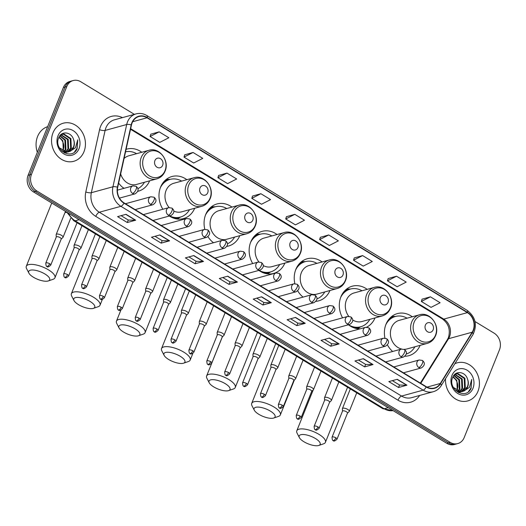 <?xml version="1.0" encoding="UTF-8"?>
<svg xmlns="http://www.w3.org/2000/svg" width="526" height="526" viewBox="0 0 526 526"><rect width="100%" height="100%" fill="white"/><g stroke="black" fill="none" stroke-linecap="round" stroke-linejoin="round"><path stroke-width="0.79" d="M412.272 316.777A21.809 18.476 74.7 0 0 397.34 313.614A21.809 18.476 74.7 0 0 385.999 324.24A21.809 18.476 74.7 0 0 384.94 338.106M387.498 345.01A21.809 18.476 74.7 0 0 392.652 351.48M405.013 356.24A21.809 18.476 74.7 0 0 408.88 355.681A21.809 18.476 74.7 0 0 420.11 345.352M367.187 289.359A21.809 18.476 74.7 0 0 352.262 286.197A21.809 18.476 74.7 0 0 340.914 296.822A21.809 18.476 74.7 0 0 342.564 317.855M348.436 324.772A21.809 18.476 74.7 0 0 360.146 328.816M366.602 327.198A21.809 18.476 74.7 0 0 375.025 317.934M322.109 261.941A21.809 18.476 74.7 0 0 307.177 258.779A21.809 18.476 74.7 0 0 295.836 269.404A21.809 18.476 74.7 0 0 294.869 283.678M297.742 290.891A21.809 18.476 74.7 0 0 303.055 297.111M316.073 301.332A21.809 18.476 74.7 0 0 318.717 300.846A21.809 18.476 74.7 0 0 329.947 290.51M277.024 234.517A21.809 18.476 74.7 0 0 262.099 231.361A21.809 18.476 74.7 0 0 250.751 241.986A21.809 18.476 74.7 0 0 252.71 263.559M258.884 270.397A21.809 18.476 74.7 0 0 273.638 273.428A21.809 18.476 74.7 0 0 284.862 263.092M231.946 207.099A21.809 18.476 74.7 0 0 217.014 203.943A21.809 18.476 74.7 0 0 205.673 214.569A21.809 18.476 74.7 0 0 204.831 229.343M207.994 236.726A21.809 18.476 74.7 0 0 213.484 242.742M227.028 246.346A21.809 18.476 74.7 0 0 228.554 246.01A21.809 18.476 74.7 0 0 239.784 235.674M186.861 179.682A21.809 18.476 74.7 0 0 171.936 176.519A21.809 18.476 74.7 0 0 160.588 187.144A21.809 18.476 74.7 0 0 162.876 209.256M169.372 216.008A21.809 18.476 74.7 0 0 183.475 218.592A21.809 18.476 74.7 0 0 194.699 208.257M118.633 183.074A21.809 18.476 74.7 0 0 123.945 188.361M137.884 191.3A21.809 18.476 74.7 0 0 138.391 191.175A21.809 18.476 74.7 0 0 149.621 180.839M141.783 152.264A21.809 18.476 74.7 0 0 126.858 149.101A21.809 18.476 74.7 0 0 126.095 149.331M134.373 114.359L80.761 81.747A12.348 10.461 74.7 0 0 73.186 80.55L69.813 81.477A12.348 10.461 74.7 0 0 63.39 87.494L28.088 175.309A12.348 10.461 74.7 0 0 33.473 191.911L446.824 443.313A12.348 10.461 74.7 0 0 454.392 444.509L456.081 444.049A12.348 10.461 74.7 0 1 448.514 442.853A12.348 10.461 74.7 0 0 456.081 444.049L457.771 443.582A12.348 10.461 74.7 0 0 464.188 437.573L499.496 349.757A12.348 10.461 74.7 0 0 494.111 333.155L475.017 321.544M73.186 80.55A12.348 10.461 74.7 0 0 66.769 86.566L31.468 174.382L29.778 174.849A12.348 10.461 74.7 0 0 35.163 191.444L448.514 442.853L35.163 191.444A12.348 10.461 74.7 0 1 29.778 174.849L65.079 87.027L29.778 174.849L28.088 175.309M71.503 81.017A12.348 10.461 74.7 0 0 65.079 87.027A12.348 10.461 74.7 0 1 71.503 81.017M52.988 132.835A19.751 16.733 74.7 0 0 55.887 154.065A19.751 16.733 74.7 0 0 73.719 161.311A19.751 16.733 74.7 0 0 83.989 151.685A19.751 16.733 74.7 0 0 81.096 130.455A19.751 16.733 74.7 0 0 63.265 123.209A19.751 16.733 74.7 0 0 52.988 132.835A19.751 16.733 74.7 0 0 55.887 154.065A19.751 16.733 74.7 0 0 73.719 161.311A19.751 16.733 74.7 0 0 83.989 151.685A19.751 16.733 74.7 0 0 81.096 130.455A19.751 16.733 74.7 0 0 63.265 123.209A19.751 16.733 74.7 0 0 52.988 132.835M445.561 378.654A19.751 16.733 74.7 0 0 467.693 400.93A19.751 16.733 74.7 0 0 477.97 391.305A19.751 16.733 74.7 0 0 475.077 370.074A19.751 16.733 74.7 0 0 457.239 362.828A19.751 16.733 74.7 0 0 454.845 363.722A19.751 16.733 74.7 0 1 457.239 362.828L457.239 362.828A19.751 16.733 74.7 0 1 475.077 370.074A19.751 16.733 74.7 0 1 477.97 391.305A19.751 16.733 74.7 0 1 467.693 400.93A19.751 16.733 74.7 0 1 445.561 378.654M132.111 122.926A13.17 11.158 -105.3 0 1 138.963 116.516A13.17 11.158 -105.3 0 1 147.037 117.791L467.384 312.628A13.17 11.158 -105.3 0 1 472.17 332.222L440.301 383.48A13.17 11.158 -105.3 0 1 434.404 388.004A13.17 11.158 -105.3 0 1 426.33 386.728L124.09 202.905A13.17 11.158 -105.3 0 1 117.706 187.276L131.467 125.01A13.17 11.158 -105.3 0 1 132.111 122.926M131.848 122.768A13.498 11.434 74.7 0 0 131.198 124.905L117.429 187.171A13.498 11.434 74.7 0 0 123.972 203.187L426.211 387.011A13.498 11.434 74.7 0 0 440.532 383.684L472.407 332.432A13.498 11.434 74.7 0 0 467.496 312.345L147.149 117.502A13.498 11.434 74.7 0 0 131.848 122.768M430.426 296.828L421.352 301.47L431.037 307.362L440.111 302.726L430.426 296.828L422.056 299.182M396.519 276.209L387.445 280.845L397.13 286.742L406.203 282.1L396.519 276.209L388.149 278.563M362.611 255.583L353.538 260.225L363.223 266.117L372.296 261.481L362.611 255.583L354.241 257.937M328.704 234.964L319.63 239.6L329.315 245.497L338.389 240.855L328.704 234.964L320.327 237.318M159.161 131.848L150.094 136.49L159.779 142.382L168.853 137.74L159.161 131.848L150.791 134.202M193.068 152.474L184.001 157.11L193.686 163.001L202.76 158.365L193.068 152.474L184.698 154.822M226.976 173.093L217.909 177.735L227.594 183.627L236.667 178.985L226.976 173.093L218.606 175.447M260.883 193.719L251.816 198.355L261.501 204.246L270.574 199.61L260.883 193.719L252.513 196.073M294.797 214.338L285.723 218.98L295.408 224.872L304.482 220.23L294.797 214.338L286.42 216.692M31.468 174.382A12.348 10.461 74.7 0 0 36.846 190.984L450.197 442.386A12.348 10.461 74.7 0 0 457.771 443.582M339.145 343.938L330.709 346.253L321.024 340.361L329.46 338.047L339.145 343.938A3.294 1.302 -58.7 0 1 338.869 343.978L329.23 338.113M373.052 364.564L364.617 366.878L354.932 360.981L363.367 358.673L373.052 364.564A3.294 1.302 -58.7 0 1 372.783 364.597L363.137 358.732M406.966 385.183L398.524 387.498L388.839 381.606L397.275 379.292L406.966 385.183A3.294 1.302 -58.7 0 1 406.69 385.223L397.045 379.358M237.423 282.067L228.988 284.382L219.303 278.491L227.738 276.176L237.423 282.067A3.294 1.302 -58.7 0 1 237.147 282.107L227.502 276.242M203.516 261.448L195.08 263.763L185.395 257.871L193.831 255.557L203.516 261.448A3.294 1.302 -58.7 0 1 203.24 261.488L193.594 255.616M169.609 240.823L161.173 243.137L151.488 237.246L159.924 234.931L169.609 240.823A3.294 1.302 -58.7 0 1 169.333 240.862L159.687 234.997M135.701 220.203L127.266 222.518L117.581 216.627L126.016 214.312L135.701 220.203A3.294 1.302 -58.7 0 1 135.425 220.236L125.78 214.371M305.238 323.319L296.802 325.633L287.117 319.736L295.553 317.421L305.238 323.319A3.294 1.302 -58.7 0 1 304.962 323.352L295.323 317.487M271.331 302.693L262.895 305.008L253.21 299.116L261.646 296.802L271.331 302.693A3.294 1.302 -58.7 0 1 271.054 302.733L261.415 296.868M262.895 305.008L263.901 302.516M256.721 298.15L263.927 302.535L271.054 302.733M296.802 325.633L297.808 323.142M290.628 318.776L297.834 323.155L304.962 323.352M127.266 222.518L128.265 220.026M121.092 215.66L128.298 220.046L135.425 220.236M161.173 243.137L162.172 240.645M154.999 236.286L162.205 240.665L169.333 240.862M195.08 263.763L196.08 261.271M188.906 256.905L196.113 261.29L203.24 261.488M228.988 284.382L229.994 281.89M222.814 277.531L230.02 281.91L237.147 282.107M398.524 387.498L399.53 385.006M392.35 380.646L399.556 385.025L406.69 385.223M364.617 366.878L365.623 364.387M358.443 360.021L365.649 364.406L372.783 364.597M330.709 346.253L331.715 343.761M324.535 339.395L331.742 343.78L338.869 343.978M285.723 218.98L286.44 216.633M251.816 198.355L252.533 196.007M217.909 177.735L218.625 175.382M184.001 157.11L184.718 154.762M150.094 136.49L150.811 134.137M319.63 239.6L320.347 237.252M353.538 260.225L354.254 257.878M387.445 280.845L388.162 278.497M421.352 301.47L422.076 299.123M47.649 126.654A20.573 17.43 74.7 0 0 37.583 136.49A20.573 17.43 74.7 0 0 37.339 152.297M60.03 135.636L65.553 140.067L65.947 149.397L64.442 151.725M59.754 135.912L64.882 140.251L65.277 149.581L64.047 151.593M61.226 134.774L68.229 139.337L68.623 148.661L65.967 152.04M60.917 134.958L67.558 139.521L67.953 148.845L65.592 151.994M59.78 135.872L62.522 134.255L64.06 134.038L70.911 138.601L71.306 147.931L67.407 152.067M64.448 152.941L66.105 152.56L64.218 152.823M62.193 134.354L63.39 134.222L70.241 138.785L70.635 148.115L67.058 152.086M73.614 139.653C71.437 131.678 61.305 130.652 58.761 137.661C53.231 149.529 71.641 160.89 77.092 148.825L77.763 139.804L75.481 147.747L69.892 151.422A9.304 7.877 74.7 0 0 73.679 147.28A9.304 7.877 74.7 0 0 73.614 139.653C74.462 142.362 74.363 144.939 73.311 147.379L68.446 151.909M69.892 151.422L67.078 152.086L59.366 147.819M68.781 151.823L66.407 152.27L61.68 150.942M59.083 136.977L62.877 140.804L63.265 150.134L62.811 151.028M62.752 150.995A9.304 7.877 74.7 0 0 63.133 150.166A9.304 7.877 74.7 0 0 61.088 139.331L58.866 137.411M60.589 134.945L62.522 134.255M57.965 135.859A13.413 11.362 74.7 0 0 63.81 153.894A13.413 11.362 74.7 0 0 79.018 148.661A13.413 11.362 74.7 0 0 73.167 130.619A13.413 11.362 74.7 0 0 57.965 135.859M77.763 139.804L77.039 148.312L74.554 151.922M33.381 277.209A11.316 4.017 -158.1 0 0 48.326 280.937A11.316 4.017 -158.1 0 0 44.986 274.026A11.316 4.017 -158.1 0 0 33.02 270.002A11.316 4.017 -158.1 0 0 28.904 273.125A11.316 4.017 -158.1 0 0 33.381 277.209M28.904 273.125L26.596 268.648A15.432 5.477 21.9 0 1 26.3 266.287A15.432 5.477 21.9 0 1 48.53 269.877A15.432 5.477 21.9 0 1 54.934 277.8A15.432 5.477 21.9 0 1 53.093 279.299L48.326 280.937M162.652 165.322A4.938 4.182 74.7 0 0 160.496 158.681A4.938 4.182 74.7 0 0 154.9 160.608A4.938 4.182 74.7 0 0 157.05 167.248A4.938 4.182 74.7 0 0 162.652 165.322M120.658 173.922A14.813 12.552 74.7 0 0 136.543 184.422L156.761 178.879A14.813 12.552 74.7 0 1 143.388 173.448A14.813 12.552 74.7 0 1 141.218 157.524A14.813 12.552 74.7 0 1 148.924 150.304L128.706 155.847A14.813 12.552 74.7 0 0 124.07 158.484M136.596 153.684A19.547 16.562 74.7 0 0 125.543 151.823M122.742 187.447A19.547 16.562 74.7 0 0 124.169 188.295M137.957 188.637A19.547 16.562 74.7 0 0 144.433 182.259M78.466 304.626A11.316 4.017 -158.1 0 0 93.411 308.354A11.316 4.017 -158.1 0 0 90.064 301.444A11.316 4.017 -158.1 0 0 78.104 297.427A11.316 4.017 -158.1 0 0 73.982 300.543A11.316 4.017 -158.1 0 0 78.466 304.626M73.982 300.543L71.681 296.066A15.432 5.477 21.9 0 1 71.378 293.705A15.432 5.477 21.9 0 1 93.608 297.295A15.432 5.477 21.9 0 1 100.019 305.218A15.432 5.477 21.9 0 1 98.171 306.717L93.411 308.354M207.731 192.74A4.938 4.182 74.7 0 0 205.581 186.099A4.938 4.182 74.7 0 0 199.979 188.025A4.938 4.182 74.7 0 0 202.135 194.666A4.938 4.182 74.7 0 0 207.731 192.74M173.896 211.13A14.813 12.552 74.7 0 0 181.621 211.846L201.839 206.297A14.813 12.552 74.7 0 1 188.466 200.866A14.813 12.552 74.7 0 1 186.296 184.942A14.813 12.552 74.7 0 1 194.002 177.722L173.784 183.272A14.813 12.552 74.7 0 0 166.078 190.484A14.813 12.552 74.7 0 0 169.168 207.56M181.674 181.108A19.547 16.562 74.7 0 0 170.003 179.399A19.547 16.562 74.7 0 0 160.371 187.71M170.003 179.399L169.162 179.629A19.547 16.562 74.7 0 0 162.205 183.962M171.312 217.159A19.547 16.562 74.7 0 0 179.504 217.33L180.346 217.1A19.547 16.562 74.7 0 0 189.511 209.683M169.668 215.93A19.547 16.562 74.7 0 0 180.346 217.1M123.544 332.044A11.316 4.017 -158.1 0 0 138.489 335.772A11.316 4.017 -158.1 0 0 135.143 328.862A11.316 4.017 -158.1 0 0 123.183 324.844A11.316 4.017 -158.1 0 0 119.06 327.961A11.316 4.017 -158.1 0 0 123.544 332.044M119.06 327.961L116.759 323.483A15.432 5.477 21.9 0 1 116.463 321.13A15.432 5.477 21.9 0 1 138.686 324.713A15.432 5.477 21.9 0 1 145.097 332.636A15.432 5.477 21.9 0 1 143.25 334.135L138.489 335.772M252.815 220.157A4.938 4.182 74.7 0 0 250.659 213.517A4.938 4.182 74.7 0 0 245.063 215.443A4.938 4.182 74.7 0 0 247.213 222.084A4.938 4.182 74.7 0 0 252.815 220.157M239.087 205.14L218.869 210.689A14.813 12.552 74.7 0 0 211.163 217.902A14.813 12.552 74.7 0 0 213.332 233.827A14.813 12.552 74.7 0 0 226.706 239.264L246.924 233.715C250.784 232.564 253.552 230.013 255.215 226.075C260.028 215.634 249.455 201.688 239.087 205.14A14.813 12.552 74.7 0 0 231.374 212.359A14.813 12.552 74.7 0 0 233.544 228.284A14.813 12.552 74.7 0 0 246.924 233.715M226.752 208.526A19.547 16.562 74.7 0 0 215.088 206.817A19.547 16.562 74.7 0 0 205.456 215.127M215.088 206.817L214.24 207.047A19.547 16.562 74.7 0 0 207.29 211.38M212.899 242.282A19.547 16.562 74.7 0 0 213.582 242.71M227.561 243.742A19.547 16.562 74.7 0 0 234.589 237.101M168.629 359.462A11.316 4.017 -158.1 0 0 183.574 363.19A11.316 4.017 -158.1 0 0 180.227 356.28A11.316 4.017 -158.1 0 0 168.267 352.262A11.316 4.017 -158.1 0 0 164.145 355.379A11.316 4.017 -158.1 0 0 168.629 359.462M164.145 355.379L161.837 350.908A15.432 5.477 21.9 0 1 161.541 348.547A15.432 5.477 21.9 0 1 183.771 352.131A15.432 5.477 21.9 0 1 190.182 360.06A15.432 5.477 21.9 0 1 188.334 361.553L183.574 363.19M297.894 247.575A4.938 4.182 74.7 0 0 295.743 240.934A4.938 4.182 74.7 0 0 290.142 242.867A4.938 4.182 74.7 0 0 292.298 249.502A4.938 4.182 74.7 0 0 297.894 247.575M263.355 265.617A14.813 12.552 74.7 0 0 271.784 266.682L292.002 261.139A14.813 12.552 74.7 0 1 278.629 255.702A14.813 12.552 74.7 0 1 276.459 239.777A14.813 12.552 74.7 0 1 284.165 232.564L263.947 238.107A14.813 12.552 74.7 0 0 256.241 245.32A14.813 12.552 74.7 0 0 258.93 261.922M271.837 235.944A19.547 16.562 74.7 0 0 260.166 234.234A19.547 16.562 74.7 0 0 250.534 242.552M260.166 234.234L259.325 234.471A19.547 16.562 74.7 0 0 252.368 238.797M261.475 271.995A19.547 16.562 74.7 0 0 269.66 272.172L270.509 271.942A19.547 16.562 74.7 0 0 279.674 264.519M259.048 270.351A19.547 16.562 74.7 0 0 270.509 271.942M213.707 386.88A11.316 4.017 -158.1 0 0 228.652 390.608A11.316 4.017 -158.1 0 0 225.306 383.697A11.316 4.017 -158.1 0 0 213.346 379.68A11.316 4.017 -158.1 0 0 209.223 382.797A11.316 4.017 -158.1 0 0 213.707 386.88M209.223 382.797L206.922 378.325A15.432 5.477 21.9 0 1 206.626 375.965A15.432 5.477 21.9 0 1 228.849 379.548A15.432 5.477 21.9 0 1 235.26 387.478A15.432 5.477 21.9 0 1 233.412 388.977L228.652 390.608M342.972 274.999A4.938 4.182 74.7 0 0 340.822 268.359A4.938 4.182 74.7 0 0 335.226 270.285A4.938 4.182 74.7 0 0 337.376 276.926A4.938 4.182 74.7 0 0 342.972 274.999M329.243 259.982L309.032 265.525A14.813 12.552 74.7 0 0 301.326 272.744A14.813 12.552 74.7 0 0 303.495 288.669A14.813 12.552 74.7 0 0 316.869 294.1L337.081 288.557C340.947 287.4 343.708 284.855 345.378 280.91C350.191 270.469 339.618 256.524 329.243 259.982A14.813 12.552 74.7 0 0 321.537 267.195A14.813 12.552 74.7 0 0 323.707 283.12A14.813 12.552 74.7 0 0 337.081 288.557M316.915 263.362A19.547 16.562 74.7 0 0 305.244 261.652A19.547 16.562 74.7 0 0 295.619 269.969M305.244 261.652L304.403 261.889A19.547 16.562 74.7 0 0 297.453 266.215M317.046 298.873A19.547 16.562 74.7 0 0 324.752 291.937M258.792 414.297A11.316 4.017 -158.1 0 0 273.737 418.025A11.316 4.017 -158.1 0 0 270.39 411.115A11.316 4.017 -158.1 0 0 258.424 407.098A11.316 4.017 -158.1 0 0 254.308 410.221A11.316 4.017 -158.1 0 0 258.792 414.297M254.308 410.221L252 405.743A15.432 5.477 21.9 0 1 251.704 403.383A15.432 5.477 21.9 0 1 273.934 406.973A15.432 5.477 21.9 0 1 280.345 414.896A15.432 5.477 21.9 0 1 278.497 416.395L273.737 418.025M388.057 302.417A4.938 4.182 74.7 0 0 385.9 295.776A4.938 4.182 74.7 0 0 380.305 297.703A4.938 4.182 74.7 0 0 382.461 304.344A4.938 4.182 74.7 0 0 388.057 302.417M352.808 320.051A14.813 12.552 74.7 0 0 361.947 321.517L382.165 315.975A14.813 12.552 74.7 0 1 368.792 310.537A14.813 12.552 74.7 0 1 366.622 294.613A14.813 12.552 74.7 0 1 374.328 287.4L354.11 292.943A14.813 12.552 74.7 0 0 346.404 300.162A14.813 12.552 74.7 0 0 348.745 316.317M362 290.779A19.547 16.562 74.7 0 0 350.329 289.076A19.547 16.562 74.7 0 0 340.697 297.387M350.329 289.076L349.488 289.307A19.547 16.562 74.7 0 0 342.531 293.633M351.638 326.83A19.547 16.562 74.7 0 0 359.823 327.008L360.672 326.777A19.547 16.562 74.7 0 0 369.837 319.354M348.488 324.759A19.547 16.562 74.7 0 0 360.672 326.777M303.87 441.715A11.316 4.017 -158.1 0 0 318.815 445.45A11.316 4.017 -158.1 0 0 315.469 438.539A11.316 4.017 -158.1 0 0 303.509 434.515A11.316 4.017 -158.1 0 0 299.386 437.639A11.316 4.017 -158.1 0 0 303.87 441.715M299.386 437.639L297.085 433.161A15.432 5.477 21.9 0 1 296.789 430.801A15.432 5.477 21.9 0 1 319.012 434.391A15.432 5.477 21.9 0 1 325.423 442.313A15.432 5.477 21.9 0 1 323.575 443.812L318.815 445.45M433.135 329.835A4.938 4.182 74.7 0 0 430.985 323.194A4.938 4.182 74.7 0 0 425.389 325.121A4.938 4.182 74.7 0 0 427.539 331.761A4.938 4.182 74.7 0 0 433.135 329.835M404.06 349.317A14.813 12.552 74.7 0 0 407.032 348.935L427.243 343.393A14.813 12.552 74.7 0 1 413.87 337.962A14.813 12.552 74.7 0 1 411.7 322.037A14.813 12.552 74.7 0 1 419.406 314.818L399.195 320.36A14.813 12.552 74.7 0 0 391.482 327.58A14.813 12.552 74.7 0 0 401.654 349.027M407.078 318.197A19.547 16.562 74.7 0 0 395.407 316.494A19.547 16.562 74.7 0 0 385.775 324.805M395.407 316.494L394.566 316.724A19.547 16.562 74.7 0 0 387.616 321.051M406.394 354.005A19.547 16.562 74.7 0 0 414.915 346.772M61.207 239.08L62.929 237.423A3.702 1.315 -158.1 0 0 63.054 237.252A3.702 1.315 -158.1 0 0 60.838 234.977A3.702 1.315 -158.1 0 0 56.709 234.103A3.702 1.315 -158.1 0 0 56.177 234.491A3.702 1.315 -158.1 0 0 56.144 234.701L56.243 237.081M61.148 239.133A2.676 0.947 -158.1 0 0 61.24 239.008A2.676 0.947 -158.1 0 0 60.128 237.634A2.676 0.947 -158.1 0 0 56.657 236.733A2.676 0.947 -158.1 0 0 56.275 237.016L45.782 263.105C45.926 265.492 46.288 266.583 46.873 266.393A2.676 1.059 121.3 0 0 47.333 266.426A2.676 1.059 -58.7 0 0 49.635 263.73A2.676 0.947 -158.1 0 0 45.782 263.105M79.097 249.962L80.82 248.305A3.702 1.315 -158.1 0 0 80.945 248.134A3.702 1.315 -158.1 0 0 78.729 245.859A3.702 1.315 -158.1 0 0 74.6 244.984A3.702 1.315 -158.1 0 0 74.067 245.366A3.702 1.315 -158.1 0 0 74.034 245.576L74.133 247.963M79.038 250.014A2.676 0.947 -158.1 0 0 79.13 249.889A2.676 0.947 -158.1 0 0 78.019 248.515A2.676 0.947 -158.1 0 0 74.547 247.614A2.676 0.947 -158.1 0 0 74.166 247.897L63.672 273.987C63.817 276.374 64.179 277.465 64.764 277.274A2.676 1.059 121.3 0 0 65.224 277.307A2.676 1.059 -58.7 0 0 67.525 274.611A2.676 0.947 -158.1 0 0 63.672 273.987M96.988 260.843L98.71 259.186A3.702 1.315 -158.1 0 0 98.835 259.016A3.702 1.315 -158.1 0 0 96.62 256.741A3.702 1.315 -158.1 0 0 92.491 255.866A3.702 1.315 -158.1 0 0 91.958 256.247A3.702 1.315 -158.1 0 0 91.925 256.458L92.024 258.845M96.929 260.896A2.676 0.947 -158.1 0 0 97.021 260.771A2.676 0.947 -158.1 0 0 95.91 259.397A2.676 0.947 -158.1 0 0 92.438 258.496A2.676 0.947 -158.1 0 0 92.057 258.779L81.563 284.868C81.708 287.255 82.069 288.347 82.654 288.156A2.676 1.059 121.3 0 0 83.115 288.189A2.676 1.059 -58.7 0 0 85.416 285.493A2.676 0.947 -158.1 0 0 81.563 284.868M114.878 271.725L116.601 270.068A3.702 1.315 -158.1 0 0 116.726 269.897A3.702 1.315 -158.1 0 0 114.51 267.622A3.702 1.315 -158.1 0 0 110.381 266.748A3.702 1.315 -158.1 0 0 109.849 267.129A3.702 1.315 -158.1 0 0 109.816 267.339L109.914 269.726M114.819 271.778A2.676 0.947 -158.1 0 0 114.911 271.653A2.676 0.947 -158.1 0 0 113.8 270.279A2.676 0.947 -158.1 0 0 110.329 269.378A2.676 0.947 -158.1 0 0 109.947 269.654L99.453 295.75C99.598 298.137 99.96 299.228 100.545 299.038A2.676 1.059 121.3 0 0 101.005 299.07A2.676 1.059 -58.7 0 0 103.306 296.375A2.676 0.947 -158.1 0 0 99.453 295.75M132.769 282.6L134.492 280.95A3.702 1.315 -158.1 0 0 134.617 280.772A3.702 1.315 -158.1 0 0 132.401 278.504A3.702 1.315 -158.1 0 0 128.272 277.623A3.702 1.315 -158.1 0 0 127.739 278.011A3.702 1.315 -158.1 0 0 127.706 278.221L127.805 280.608M132.71 282.659A2.676 0.947 -158.1 0 0 132.795 282.534A2.676 0.947 -158.1 0 0 131.684 281.16A2.676 0.947 -158.1 0 0 128.219 280.259A2.676 0.947 -158.1 0 0 127.838 280.536L117.344 306.632C117.489 309.012 117.85 310.11 118.435 309.913A2.676 1.059 121.3 0 0 118.896 309.952A2.676 1.059 -58.7 0 0 121.197 307.256A2.676 0.947 -158.1 0 0 117.344 306.632M150.66 293.482L152.382 291.831A3.702 1.315 -158.1 0 0 152.507 291.654A3.702 1.315 -158.1 0 0 150.291 289.385A3.702 1.315 -158.1 0 0 146.162 288.504A3.702 1.315 -158.1 0 0 145.63 288.892A3.702 1.315 -158.1 0 0 145.597 289.103L145.695 291.489M150.6 293.541A2.676 0.947 -158.1 0 0 150.686 293.416A2.676 0.947 -158.1 0 0 149.575 292.042A2.676 0.947 -158.1 0 0 146.11 291.141A2.676 0.947 -158.1 0 0 145.722 291.417L135.235 317.513C135.373 319.893 135.741 320.991 136.326 320.794A2.676 1.059 121.3 0 0 136.786 320.834A2.676 1.059 -58.7 0 0 139.088 318.138A2.676 0.947 -158.1 0 0 135.235 317.513M168.55 304.363L170.273 302.713A3.702 1.315 -158.1 0 0 170.398 302.535A3.702 1.315 -158.1 0 0 168.182 300.267A3.702 1.315 -158.1 0 0 164.053 299.386A3.702 1.315 -158.1 0 0 163.52 299.774A3.702 1.315 -158.1 0 0 163.487 299.984L163.586 302.371M168.491 304.423A2.676 0.947 -158.1 0 0 168.576 304.298A2.676 0.947 -158.1 0 0 167.465 302.923A2.676 0.947 -158.1 0 0 164 302.023A2.676 0.947 -158.1 0 0 163.612 302.299L153.125 328.395C153.263 330.775 153.631 331.873 154.217 331.676A2.676 1.059 121.3 0 0 154.677 331.715A2.676 1.059 -58.7 0 0 156.978 329.02A2.676 0.947 -158.1 0 0 153.125 328.395M186.441 315.245L188.163 313.595A3.702 1.315 -158.1 0 0 188.282 313.417A3.702 1.315 -158.1 0 0 186.072 311.149A3.702 1.315 -158.1 0 0 181.943 310.268A3.702 1.315 -158.1 0 0 181.411 310.656A3.702 1.315 -158.1 0 0 181.378 310.866L181.477 313.253M186.382 315.304A2.676 0.947 -158.1 0 0 186.467 315.179A2.676 0.947 -158.1 0 0 185.356 313.805A2.676 0.947 -158.1 0 0 181.891 312.904A2.676 0.947 -158.1 0 0 181.503 313.18L171.016 339.277C171.154 341.657 171.522 342.755 172.107 342.558A2.676 1.059 121.3 0 0 172.567 342.597A2.676 1.059 -58.7 0 0 174.869 339.895A2.676 0.947 -158.1 0 0 171.016 339.277M204.331 326.127L206.054 324.476A3.702 1.315 -158.1 0 0 206.172 324.299A3.702 1.315 -158.1 0 0 203.963 322.024A3.702 1.315 -158.1 0 0 199.834 321.149A3.702 1.315 -158.1 0 0 199.301 321.537A3.702 1.315 -158.1 0 0 199.269 321.748L199.367 324.134M204.272 326.186A2.676 0.947 -158.1 0 0 204.358 326.054A2.676 0.947 -158.1 0 0 203.246 324.687A2.676 0.947 -158.1 0 0 199.781 323.786A2.676 0.947 -158.1 0 0 199.393 324.062L188.906 350.158C189.044 352.538 189.413 353.636 189.998 353.439A2.676 1.059 121.3 0 0 190.458 353.472A2.676 1.059 -58.7 0 0 192.759 350.776A2.676 0.947 -158.1 0 0 188.906 350.158M222.222 337.008L223.945 335.358A3.702 1.315 -158.1 0 0 224.063 335.18A3.702 1.315 -158.1 0 0 221.854 332.905A3.702 1.315 -158.1 0 0 217.725 332.031A3.702 1.315 -158.1 0 0 217.192 332.419A3.702 1.315 -158.1 0 0 217.159 332.629L217.258 335.016M222.163 337.067A2.676 0.947 -158.1 0 0 222.248 336.936A2.676 0.947 -158.1 0 0 221.137 335.562A2.676 0.947 -158.1 0 0 217.672 334.661A2.676 0.947 -158.1 0 0 217.284 334.944L206.797 361.04C206.935 363.42 207.303 364.511 207.888 364.321A2.676 1.059 121.3 0 0 208.342 364.354A2.676 1.059 -58.7 0 0 210.65 361.658A2.676 0.947 -158.1 0 0 206.797 361.04M240.112 347.89L241.835 346.24A3.702 1.315 -158.1 0 0 241.953 346.062A3.702 1.315 -158.1 0 0 239.744 343.787A3.702 1.315 -158.1 0 0 235.615 342.913A3.702 1.315 -158.1 0 0 235.083 343.3A3.702 1.315 -158.1 0 0 235.05 343.511L235.148 345.891M240.053 347.949A2.676 0.947 -158.1 0 0 240.139 347.817A2.676 0.947 -158.1 0 0 239.028 346.443A2.676 0.947 -158.1 0 0 235.563 345.543A2.676 0.947 -158.1 0 0 235.175 345.825L224.687 371.921C224.826 374.302 225.194 375.393 225.779 375.202A2.676 1.059 121.3 0 0 226.233 375.235A2.676 1.059 -58.7 0 0 228.54 372.539A2.676 0.947 -158.1 0 0 224.687 371.921M258.003 358.771L259.726 357.121A3.702 1.315 -158.1 0 0 259.844 356.944A3.702 1.315 -158.1 0 0 257.635 354.669A3.702 1.315 -158.1 0 0 253.506 353.794A3.702 1.315 -158.1 0 0 252.973 354.182A3.702 1.315 -158.1 0 0 252.94 354.392L253.039 356.773M257.944 358.824A2.676 0.947 -158.1 0 0 258.029 358.699A2.676 0.947 -158.1 0 0 256.918 357.325A2.676 0.947 -158.1 0 0 253.447 356.424A2.676 0.947 -158.1 0 0 253.065 356.707L242.578 382.803C242.716 385.183 243.084 386.275 243.669 386.084A2.676 1.059 121.3 0 0 244.123 386.117A2.676 1.059 -58.7 0 0 246.431 383.421A2.676 0.947 -158.1 0 0 242.578 382.803M275.894 369.653L277.616 367.996A3.702 1.315 -158.1 0 0 277.735 367.825A3.702 1.315 -158.1 0 0 275.525 365.55A3.702 1.315 -158.1 0 0 271.396 364.676A3.702 1.315 -158.1 0 0 270.864 365.064A3.702 1.315 -158.1 0 0 270.831 365.268L270.929 367.654M275.834 369.706A2.676 0.947 -158.1 0 0 275.92 369.581A2.676 0.947 -158.1 0 0 274.809 368.207A2.676 0.947 -158.1 0 0 271.337 367.306A2.676 0.947 -158.1 0 0 270.956 367.589L260.469 393.678C260.607 396.065 260.975 397.156 261.56 396.966A2.676 1.059 121.3 0 0 262.014 396.998A2.676 1.059 -58.7 0 0 264.322 394.303A2.676 0.947 -158.1 0 0 260.469 393.678M293.784 380.535L295.507 378.878A3.702 1.315 -158.1 0 0 295.625 378.707A3.702 1.315 -158.1 0 0 293.416 376.432A3.702 1.315 -158.1 0 0 289.287 375.557A3.702 1.315 -158.1 0 0 288.754 375.939A3.702 1.315 -158.1 0 0 288.721 376.149L288.82 378.536M293.725 380.587A2.676 0.947 -158.1 0 0 293.81 380.462A2.676 0.947 -158.1 0 0 292.699 379.088A2.676 0.947 -158.1 0 0 289.228 378.187A2.676 0.947 -158.1 0 0 288.846 378.47L278.359 404.56C278.497 406.946 278.865 408.038 279.451 407.847A2.676 1.059 121.3 0 0 279.904 407.88A2.676 1.059 -58.7 0 0 282.212 405.184A2.676 0.947 -158.1 0 0 278.359 404.56M311.675 391.416L313.397 389.759A3.702 1.315 -158.1 0 0 313.516 389.588A3.702 1.315 -158.1 0 0 311.307 387.314A3.702 1.315 -158.1 0 0 307.177 386.439A3.702 1.315 -158.1 0 0 306.645 386.82A3.702 1.315 -158.1 0 0 306.612 387.031L306.711 389.418M311.616 391.469A2.676 0.947 -158.1 0 0 311.701 391.344A2.676 0.947 -158.1 0 0 310.59 389.97A2.676 0.947 -158.1 0 0 307.118 389.069A2.676 0.947 -158.1 0 0 306.737 389.345L296.25 415.441C296.388 417.828 296.756 418.92 297.341 418.729A2.676 1.059 121.3 0 0 297.795 418.762A2.676 1.059 -58.7 0 0 300.103 416.066A2.676 0.947 -158.1 0 0 296.25 415.441M329.565 402.298L331.288 400.641A3.702 1.315 -158.1 0 0 331.406 400.464A3.702 1.315 -158.1 0 0 329.197 398.195A3.702 1.315 -158.1 0 0 325.068 397.321A3.702 1.315 -158.1 0 0 324.535 397.702A3.702 1.315 -158.1 0 0 324.503 397.912L324.601 400.299M329.506 402.351A2.676 0.947 -158.1 0 0 329.592 402.226A2.676 0.947 -158.1 0 0 328.48 400.851A2.676 0.947 -158.1 0 0 325.009 399.951A2.676 0.947 -158.1 0 0 324.627 400.227L314.14 426.323C314.278 428.703 314.64 429.801 315.232 429.61A2.676 1.059 121.3 0 0 315.685 429.643A2.676 1.059 -58.7 0 0 317.993 426.948A2.676 0.947 -158.1 0 0 314.14 426.323M347.456 413.173L349.179 411.523A3.702 1.315 -158.1 0 0 349.297 411.345A3.702 1.315 -158.1 0 0 347.088 409.077A3.702 1.315 -158.1 0 0 342.952 408.196A3.702 1.315 -158.1 0 0 342.426 408.584A3.702 1.315 -158.1 0 0 342.393 408.794L342.492 411.181M347.397 413.232A2.676 0.947 -158.1 0 0 347.482 413.107A2.676 0.947 -158.1 0 0 346.371 411.733A2.676 0.947 -158.1 0 0 342.899 410.832A2.676 0.947 -158.1 0 0 342.518 411.108L332.031 437.205C332.169 439.585 332.531 440.683 333.122 440.486A2.676 1.059 121.3 0 0 333.576 440.525A2.676 1.059 -58.7 0 0 335.884 437.829A2.676 0.947 -158.1 0 0 332.031 437.205M454.004 375.255L459.527 379.687L459.921 389.016L458.416 391.344M453.728 375.531L458.856 379.871L459.251 389.201L458.021 391.212M455.2 374.394L462.203 378.957L462.597 388.28L459.941 391.66M454.898 374.578L461.539 379.141L461.933 388.464L459.573 391.614M453.754 375.492L456.496 373.874L458.034 373.657L464.885 378.22L465.28 387.55L461.387 391.686M458.422 392.56L460.079 392.179L458.199 392.442M456.167 373.973L457.364 373.841L464.215 378.404L464.609 387.734L461.032 391.706M467.588 379.272C465.411 371.297 455.279 370.271 452.735 377.273C447.205 389.148 465.615 400.51 471.066 388.444L471.737 379.424L469.455 387.366L463.866 391.042A9.304 7.877 74.7 0 0 467.653 386.893A9.304 7.877 74.7 0 0 467.588 379.272C468.436 381.981 468.337 384.559 467.285 386.998L462.42 391.528M463.866 391.042L461.052 391.706L453.34 387.438M462.755 391.443L460.382 391.89L455.654 390.555M453.057 376.596L456.851 380.423L457.245 389.753L456.785 390.647M456.726 390.614A9.304 7.877 74.7 0 0 457.114 389.786A9.304 7.877 74.7 0 0 455.069 378.95L452.847 377.03M454.563 374.565L456.496 373.874M451.939 375.479A13.413 11.362 74.7 0 0 457.791 393.514A13.413 11.362 74.7 0 0 472.992 388.28A13.413 11.362 74.7 0 0 467.147 370.238A13.413 11.362 74.7 0 0 451.939 375.479M471.737 379.424L471.013 387.932L468.534 391.541M33.473 191.911L36.846 190.984M63.39 87.494L66.769 86.566M446.824 443.313L450.197 442.386M68.538 213.24A16.464 13.946 74.7 0 0 75.133 220.788L79.15 219.69M393.073 410.622L382.77 408.649L73.725 220.683A8.232 3.255 -58.7 0 0 75.133 220.788L384.177 408.755L388.195 407.65M382.77 408.649A8.232 3.255 -58.7 0 0 384.177 408.755A16.464 13.946 74.7 0 0 393.06 410.615M472.17 332.222L448.547 338.705A13.17 11.158 74.7 0 0 449.506 336.818A13.17 11.158 74.7 0 0 443.76 319.104L130.658 128.673M420.78 383.355L448.547 338.705A7.41 3.097 -148.1 0 0 447.534 339.388L448.441 337.587C450.585 329.868 448.599 323.674 442.498 319.012A7.41 2.932 -58.7 0 0 443.76 319.104L467.384 312.628M147.037 117.791L132.664 121.73M419.63 395.467A20.573 17.43 -105.3 0 1 398.018 400.207L95.778 216.383A4.116 1.631 -58.7 0 1 99.322 212.234L120.914 206.317A16.464 13.946 -105.3 0 1 112.939 186.776L126.7 124.511A16.464 13.946 -105.3 0 1 127.502 121.914A16.464 13.946 -105.3 0 1 136.063 113.892L114.471 119.816A16.464 13.946 74.7 0 0 105.904 127.838A16.464 13.946 74.7 0 0 105.108 130.435L91.34 192.7A16.464 13.946 74.7 0 0 99.322 212.234L401.562 396.065A16.464 13.946 74.7 0 0 411.654 397.656L433.246 391.732A16.464 13.946 -105.3 0 1 423.154 390.141L120.914 206.317A4.116 1.631 -58.7 0 0 123.972 203.187M131.198 124.905A4.116 1.157 12.5 0 0 126.7 124.511L105.108 130.435A4.116 1.157 -167.5 0 1 99.565 129.698A20.573 17.43 -105.3 0 1 122.446 117.627M426.211 387.011A4.116 1.631 121.3 0 1 423.154 390.141L401.562 396.065A4.116 1.631 -58.7 0 0 398.018 400.207M440.532 383.684A4.116 1.723 31.9 0 1 441.183 385.696L473.052 334.444C477.49 324.923 475.537 316.902 467.206 310.379L146.859 115.542A4.116 1.631 121.3 0 1 147.149 117.502M95.778 216.383A20.573 17.43 -105.3 0 1 85.804 191.964A4.116 1.157 -167.5 0 0 91.34 192.7L112.939 186.776A4.116 1.157 12.5 0 1 117.429 187.171M472.407 332.432A4.116 1.723 31.9 0 1 473.052 334.444M467.496 312.345A4.116 1.631 -58.7 0 0 467.206 310.379M85.804 191.964L99.565 129.698M440.301 383.48L427.02 387.116M165.013 170.68A13.61 11.526 74.7 0 0 159.076 152.376A13.61 11.526 74.7 0 0 143.651 157.688A13.61 11.526 74.7 0 0 149.588 175.986A13.61 11.526 74.7 0 0 165.013 170.68M210.091 198.098A13.61 11.526 74.7 0 0 204.16 179.8A13.61 11.526 74.7 0 0 188.735 185.106A13.61 11.526 74.7 0 0 194.666 203.411A13.61 11.526 74.7 0 0 210.091 198.098M174.454 218.428A19.732 16.714 74.7 0 0 180.194 217.146M169.852 179.438A19.732 16.714 74.7 0 0 164.263 181.26M255.176 225.516A13.61 11.526 74.7 0 0 249.239 207.218A13.61 11.526 74.7 0 0 233.814 212.524A13.61 11.526 74.7 0 0 239.751 230.829A13.61 11.526 74.7 0 0 255.176 225.516M214.93 206.863A19.732 16.714 74.7 0 0 209.341 208.684M300.254 252.934A13.61 11.526 74.7 0 0 294.323 234.635A13.61 11.526 74.7 0 0 278.892 239.941A13.61 11.526 74.7 0 0 284.829 258.246A13.61 11.526 74.7 0 0 300.254 252.934M264.617 273.264A19.732 16.714 74.7 0 0 270.357 271.981M260.015 234.28A19.732 16.714 74.7 0 0 254.426 236.102M345.332 280.351A13.61 11.526 74.7 0 0 339.401 262.053A13.61 11.526 74.7 0 0 323.977 267.366A13.61 11.526 74.7 0 0 329.907 285.664A13.61 11.526 74.7 0 0 345.332 280.351M305.093 261.698A19.732 16.714 74.7 0 0 299.504 263.519M390.417 307.776A13.61 11.526 74.7 0 0 384.48 289.471A13.61 11.526 74.7 0 0 369.055 294.784A13.61 11.526 74.7 0 0 374.992 313.082A13.61 11.526 74.7 0 0 390.417 307.776M354.78 328.106A19.732 16.714 74.7 0 0 360.514 326.817M350.178 289.116A19.732 16.714 74.7 0 0 344.583 290.937M435.495 335.193A13.61 11.526 74.7 0 0 429.564 316.889A13.61 11.526 74.7 0 0 414.14 322.201A13.61 11.526 74.7 0 0 420.07 340.5A13.61 11.526 74.7 0 0 435.495 335.193M395.256 316.534A19.732 16.714 74.7 0 0 389.667 318.355M117.37 190.162L132.94 185.888A4.116 3.485 74.7 0 0 130.803 187.894A4.116 3.485 74.7 0 0 132.591 193.43A4.116 1.631 -58.7 0 0 136.135 189.281A4.116 1.631 121.3 0 0 136.168 186.342C139.042 188.841 138.693 191.332 135.116 193.831A4.116 3.485 74.7 0 1 132.591 193.43M66.861 212.465A3.702 1.315 -158.1 0 0 65.408 212.471A3.702 1.315 -158.1 0 0 64.876 212.852L65.52 211.406M61.24 239.008L50.746 265.104A2.676 0.947 -158.1 0 0 49.635 263.73M125.451 203.733L150.831 196.77A4.116 3.485 74.7 0 0 148.694 198.775A4.116 3.485 74.7 0 0 150.482 204.312A4.116 1.631 -58.7 0 0 154.026 200.163A4.116 1.631 121.3 0 0 154.059 197.224C156.932 199.722 156.584 202.214 153.007 204.706A4.116 3.485 74.7 0 1 150.482 204.312M79.13 249.889L68.636 275.986A2.676 0.947 -158.1 0 0 67.525 274.611M143.342 214.615L168.721 207.652A4.116 3.485 74.7 0 0 166.578 209.657A4.116 3.485 74.7 0 0 168.373 215.193A4.116 1.631 -58.7 0 0 171.917 211.044A4.116 1.631 121.3 0 0 171.949 208.105C174.823 210.604 174.474 213.096 170.897 215.588A4.116 3.485 74.7 0 1 168.373 215.193M97.021 260.771L86.527 286.867A2.676 0.947 -158.1 0 0 85.416 285.493M161.232 225.496L186.612 218.533A4.116 3.485 74.7 0 0 184.468 220.539A4.116 3.485 74.7 0 0 186.263 226.075A4.116 1.631 -58.7 0 0 189.807 221.926A4.116 1.631 121.3 0 0 189.84 218.987C192.713 221.485 192.358 223.977 188.788 226.469A4.116 3.485 74.7 0 1 186.263 226.075M114.911 271.653L104.418 297.749A2.676 0.947 -158.1 0 0 103.306 296.375M179.123 236.378L204.502 229.415A4.116 3.485 74.7 0 0 202.359 231.42A4.116 3.485 74.7 0 0 204.154 236.956A4.116 1.631 -58.7 0 0 207.698 232.808A4.116 1.631 121.3 0 0 207.731 229.869C210.604 232.36 210.249 234.859 206.679 237.351A4.116 3.485 74.7 0 1 204.154 236.956M132.795 282.534L122.308 308.63A2.676 0.947 -158.1 0 0 121.197 307.256M197.013 247.259L222.393 240.297A4.116 3.485 74.7 0 0 220.249 242.302A4.116 3.485 74.7 0 0 222.044 247.831A4.116 1.631 -58.7 0 0 225.588 243.689A4.116 1.631 121.3 0 0 225.621 240.75C228.494 243.242 228.139 245.741 224.569 248.233A4.116 3.485 74.7 0 1 222.044 247.831M150.686 293.416L140.199 319.512A2.676 0.947 -158.1 0 0 139.088 318.138M214.904 258.141L240.283 251.178A4.116 3.485 74.7 0 0 238.14 253.184A4.116 3.485 74.7 0 0 239.935 258.713A4.116 1.631 -58.7 0 0 243.479 254.564A4.116 1.631 121.3 0 0 243.512 251.632C246.385 254.124 246.03 256.622 242.46 259.114A4.116 3.485 74.7 0 1 239.935 258.713M168.576 304.298L158.089 330.387A2.676 0.947 -158.1 0 0 156.978 329.02M232.794 269.016L258.174 262.06A4.116 3.485 74.7 0 0 256.03 264.065A4.116 3.485 74.7 0 0 257.825 269.595A4.116 1.631 -58.7 0 0 261.369 265.446A4.116 1.631 121.3 0 0 261.402 262.513C264.276 265.005 263.92 267.504 260.35 269.996A4.116 3.485 74.7 0 1 257.825 269.595M186.467 315.179L175.98 341.269A2.676 0.947 -158.1 0 0 174.869 339.895M250.685 279.898L276.065 272.941A4.116 3.485 74.7 0 0 273.921 274.947A4.116 3.485 74.7 0 0 275.716 280.476A4.116 1.631 -58.7 0 0 279.26 276.328A4.116 1.631 121.3 0 0 279.293 273.395C282.166 275.887 281.811 278.385 278.241 280.877A4.116 3.485 74.7 0 1 275.716 280.476M204.358 326.054L193.87 352.15A2.676 0.947 -158.1 0 0 192.759 350.776M268.576 290.779L293.955 283.823A4.116 3.485 74.7 0 0 291.812 285.822A4.116 3.485 74.7 0 0 293.607 291.358A4.116 1.631 -58.7 0 0 297.151 287.209A4.116 1.631 121.3 0 0 297.183 284.27C300.057 286.769 299.702 289.261 296.131 291.759A4.116 3.485 74.7 0 1 293.607 291.358M222.248 336.936L211.761 363.032A2.676 0.947 -158.1 0 0 210.65 361.658M286.466 301.661L311.846 294.705A4.116 3.485 74.7 0 0 309.702 296.703A4.116 3.485 74.7 0 0 311.497 302.24A4.116 1.631 -58.7 0 0 315.041 298.091A4.116 1.631 121.3 0 0 315.074 295.152C317.941 297.65 317.592 300.142 314.022 302.641A4.116 3.485 74.7 0 1 311.497 302.24M240.139 347.817L229.652 373.914A2.676 0.947 -158.1 0 0 228.54 372.539M304.357 312.543L329.736 305.58A4.116 3.485 74.7 0 0 327.593 307.585A4.116 3.485 74.7 0 0 329.388 313.121A4.116 1.631 -58.7 0 0 332.932 308.972A4.116 1.631 121.3 0 0 332.965 306.033C335.831 308.532 335.483 311.024 331.913 313.522A4.116 3.485 74.7 0 1 329.388 313.121M258.029 358.699L247.542 384.795A2.676 0.947 -158.1 0 0 246.431 383.421M322.247 323.424L347.627 316.461A4.116 3.485 74.7 0 0 345.483 318.467A4.116 3.485 74.7 0 0 347.278 324.003A4.116 1.631 -58.7 0 0 350.822 319.854A4.116 1.631 121.3 0 0 350.855 316.915C353.722 319.413 353.373 321.905 349.803 324.404A4.116 3.485 74.7 0 1 347.278 324.003M275.92 369.581L265.433 395.677A2.676 0.947 -158.1 0 0 264.322 394.303M340.138 334.306L365.517 327.343A4.116 3.485 74.7 0 0 363.374 329.348A4.116 3.485 74.7 0 0 365.169 334.884A4.116 1.631 -58.7 0 0 368.713 330.736A4.116 1.631 121.3 0 0 368.746 327.797C371.612 330.295 371.264 332.787 367.694 335.279A4.116 3.485 74.7 0 1 365.169 334.884M293.81 380.462L283.323 406.559A2.676 0.947 -158.1 0 0 282.212 405.184M358.028 345.188L383.408 338.225A4.116 3.485 74.7 0 0 381.265 340.23A4.116 3.485 74.7 0 0 383.06 345.766A4.116 1.631 -58.7 0 0 386.603 341.617A4.116 1.631 121.3 0 0 386.63 338.678C389.503 341.177 389.155 343.669 385.584 346.161A4.116 3.485 74.7 0 1 383.06 345.766M311.701 391.344L301.214 417.44A2.676 0.947 -158.1 0 0 300.103 416.066M375.919 356.069L401.299 349.106A4.116 3.485 74.7 0 0 399.155 351.112A4.116 3.485 74.7 0 0 400.95 356.648A4.116 1.631 -58.7 0 0 404.494 352.499A4.116 1.631 121.3 0 0 404.52 349.56C407.394 352.052 407.045 354.55 403.475 357.042A4.116 3.485 74.7 0 1 400.95 356.648M329.592 402.226L319.104 428.322A2.676 0.947 -158.1 0 0 317.993 426.948M393.81 366.951L419.189 359.988A4.116 3.485 74.7 0 0 417.046 361.993A4.116 3.485 74.7 0 0 418.841 367.529A4.116 1.631 -58.7 0 0 422.385 363.381A4.116 1.631 121.3 0 0 422.411 360.442C425.284 362.933 424.936 365.432 421.365 367.924A4.116 3.485 74.7 0 1 418.841 367.529M347.482 413.107L336.995 439.203A2.676 0.947 -158.1 0 0 335.884 437.829M73.725 220.683L66.736 212.142M433.246 391.732C436.593 390.772 439.236 388.76 441.183 385.696M146.859 115.542C143.381 113.484 139.784 112.939 136.063 113.892M420.359 383.092L447.534 339.388M442.498 319.012L130.527 129.271M77.079 222.722L54.934 277.8M148.924 150.304C159.293 146.846 169.865 160.792 165.052 171.233C163.389 175.178 160.621 177.729 156.761 178.879M51.732 203.016L26.3 266.287M102.36 299.393L100.019 305.218M194.002 177.722C204.377 174.264 214.943 188.209 210.137 198.65C208.467 202.595 205.705 205.147 201.839 206.297M95.43 233.886L71.378 293.705M170.187 179.353L166.361 179.327M180.523 217.054L177.249 219.02M167.242 277.557L145.097 332.636M120.901 310.077L116.463 321.13M215.265 206.771L211.445 206.744M192.864 353.387L190.182 360.06M284.165 232.564C294.534 229.106 305.106 243.051 300.3 253.493C298.63 257.431 295.862 259.982 292.002 261.139M185.593 288.721L161.541 348.547M260.35 234.188L256.524 234.162M270.686 271.889L267.412 273.862M257.405 332.399L235.26 387.478M222.32 336.91L206.626 375.965M305.428 261.606L301.608 261.58M294.389 379.95L280.345 414.896M374.328 287.4C384.697 283.941 395.269 297.887 390.463 308.328C388.793 312.273 386.025 314.818 382.165 315.975M275.755 343.557L251.704 403.383M350.507 289.024L346.687 288.998M360.849 326.725L357.575 328.697M347.568 387.235L325.423 442.313M419.406 314.818C429.781 311.359 440.347 325.305 435.541 335.746C433.871 339.691 431.11 342.235 427.243 343.393M313.213 389.937L296.789 430.801M395.591 316.442L391.771 316.422M132.94 185.888L136.168 186.342M70.681 218.283L63.054 237.252M64.876 212.852L56.177 234.491M50.746 265.104C48.675 267.03 47.379 267.458 46.873 266.393M119.474 198.118L135.116 193.831M150.831 196.77L154.059 197.224M88.394 229.606L80.945 248.134M81.977 225.7L74.067 245.366M68.636 275.986C66.565 277.912 65.27 278.339 64.764 277.274M135.123 209.618L153.007 204.706M168.721 207.652L171.949 208.105M106.285 240.481L98.835 259.016M99.868 236.582L91.958 256.247M86.527 286.867C84.456 288.794 83.161 289.221 82.654 288.156M153.013 220.493L170.897 215.588M186.612 218.533L189.84 218.987M124.175 251.362L116.726 269.897M117.758 247.463L109.849 267.129M104.418 297.749C102.346 299.675 101.051 300.103 100.545 299.038M170.904 231.374L188.788 226.469M204.502 229.415L207.731 229.869M142.059 262.244L134.617 280.772M135.649 258.345L127.739 278.011M122.308 308.63C120.237 310.557 118.942 310.984 118.435 309.913M188.795 242.256L206.679 237.351M222.393 240.297L225.621 240.75M159.95 273.125L152.507 291.654M153.539 269.227L145.63 288.892M140.199 319.512C138.128 321.439 136.832 321.866 136.326 320.794M206.685 253.137L224.569 248.233M240.283 251.178L243.512 251.632M177.841 284.007L170.398 302.535M171.43 280.108L163.52 299.774M158.089 330.387C156.018 332.32 154.723 332.748 154.217 331.676M224.576 264.019L242.46 259.114M258.174 262.06L261.402 262.513M195.731 294.889L188.282 313.417M189.321 290.99L181.411 310.656M175.98 341.269C173.909 343.195 172.613 343.629 172.107 342.558M242.466 274.901L260.35 269.996M276.065 272.941L279.293 273.395M213.622 305.77L206.172 324.299M207.211 301.871L199.301 321.537M193.87 352.15C191.793 354.077 190.504 354.511 189.998 353.439M260.357 285.782L278.241 280.877M293.955 283.823L297.183 284.27M231.512 316.652L224.063 335.18M225.102 312.746L217.192 332.419M211.761 363.032C209.683 364.959 208.395 365.392 207.888 364.321M278.247 296.664L296.131 291.759M311.846 294.705L315.074 295.152M249.403 327.534L241.953 346.062M242.992 323.628L235.083 343.3M229.652 373.914C227.574 375.84 226.285 376.268 225.779 375.202M296.138 307.546L314.022 302.641M329.736 305.58L332.965 306.033M267.293 338.415L259.844 356.944M260.883 334.51L252.973 354.182M247.542 384.795C245.464 386.722 244.176 387.149 243.669 386.084M314.029 318.427L331.913 313.522M347.627 316.461L350.855 316.915M285.184 349.297L277.735 367.825M278.773 345.391L270.864 365.064M265.433 395.677C263.355 397.603 262.066 398.031 261.56 396.966M331.919 329.309L349.803 324.404M365.517 327.343L368.746 327.797M303.075 360.178L295.625 378.707M296.657 356.273L288.754 375.939M283.323 406.559C281.246 408.485 279.957 408.912 279.451 407.847M349.81 340.19L367.694 335.279M383.408 338.225L386.63 338.678M320.965 371.054L313.516 389.588M314.548 367.155L306.645 386.82M301.214 417.44C299.136 419.367 297.847 419.794 297.341 418.729M367.7 351.066L385.584 346.161M401.299 349.106L404.52 349.56M338.856 381.935L331.406 400.464M332.439 378.036L324.535 397.702M319.104 428.322C317.027 430.248 315.738 430.676 315.232 429.61M385.591 361.947L403.475 357.042M419.189 359.988L422.411 360.442M356.746 392.817L349.297 411.345M350.329 388.918L342.426 408.584M336.995 439.203C334.917 441.13 333.629 441.557 333.122 440.486M403.481 372.829L421.365 367.924"/></g></svg>

